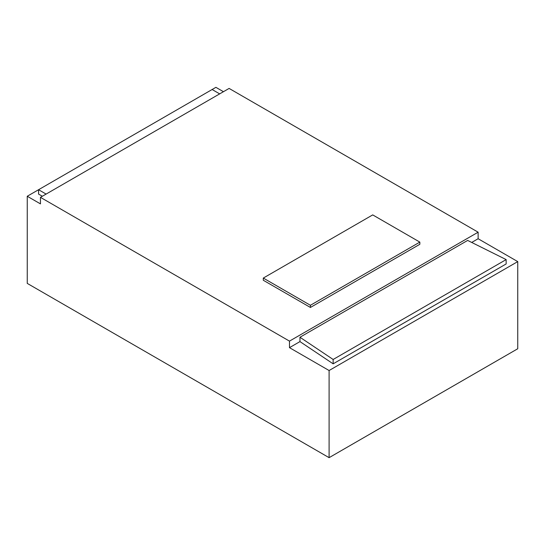 <?xml version="1.0" encoding="UTF-8"?>
<svg xmlns="http://www.w3.org/2000/svg" width="545" height="545" viewBox="0 0 545 545"><rect width="100%" height="100%" fill="white"/><g stroke="black" fill="none" stroke-linecap="round" stroke-linejoin="round"><path stroke-width="0.82" d="M332.872 455.484L506.428 355.279M46.114 194.081L38.572 189.721L27.25 196.255L27.25 283.393L329.098 457.664L517.75 348.746L517.75 261.607L478.135 238.737L471.704 242.443M223.45 91.696L215.902 87.336L38.572 189.721L38.572 194.081L42.34 196.255M212.128 89.516L219.676 93.876M40.453 197.345L289.477 341.116L478.135 232.197L229.111 88.426L40.453 197.345L40.453 203.878L27.25 196.255M506.148 259.59L333.152 359.475L299.961 337.246L467.651 240.427L506.148 259.59L506.148 263.95L333.152 363.828L299.961 341.599L289.477 347.656L329.098 370.525L329.098 457.664M333.152 359.475L333.152 363.828M299.961 337.246L299.961 341.599M478.135 232.197L478.135 238.737M289.477 341.116L289.477 347.656M419.841 242.109L419.841 244.289L310.418 307.462L263.29 280.253L263.29 278.073L372.712 214.9L419.841 242.109L310.418 305.282L263.29 278.073M310.418 307.462L310.418 305.282M329.098 370.525L517.75 261.607"/></g></svg>
